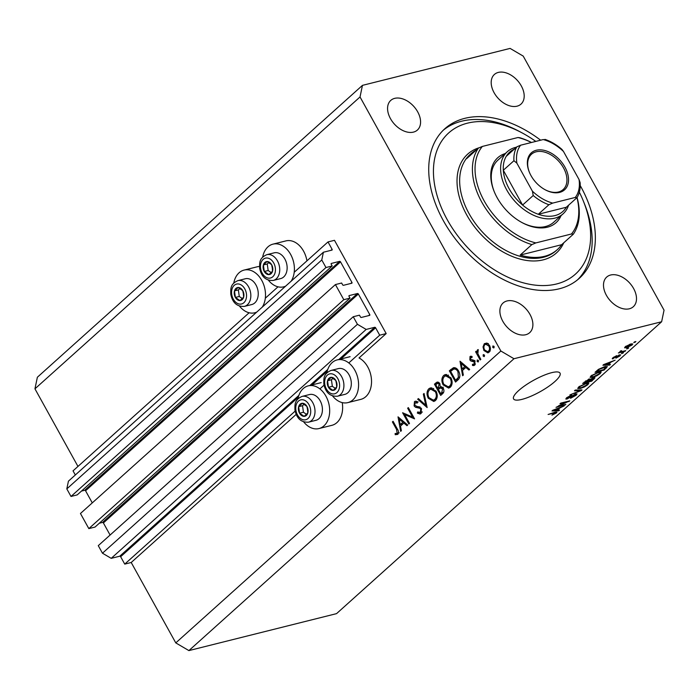 <?xml version="1.0" encoding="UTF-8"?>
<svg xmlns="http://www.w3.org/2000/svg" width="699" height="699" viewBox="0 0 699 699"><rect width="100%" height="100%" fill="white"/><g stroke="black" fill="none" stroke-linecap="round" stroke-linejoin="round"><path stroke-width="1.05" d="M379.697 335.197L386.18 333.572L334.48 240.316L328.006 241.933L332.104 249.333A0.76 0.498 48.1 0 1 331.938 250.102L323.392 252.243L321.776 259.976L325.97 267.534L332.182 265.969L331.204 264.205A0.76 0.498 48.1 0 1 331.37 263.436L339.653 261.356A0.76 0.498 48.1 0 1 340.527 261.872L351.938 282.448A0.76 0.498 48.1 0 1 351.78 283.226L343.489 285.297A0.76 0.498 48.1 0 1 342.615 284.79L341.636 283.016L335.415 284.572L343.794 299.688L350.007 298.132L349.028 296.367A0.76 0.498 48.1 0 1 349.194 295.59L357.477 293.519A0.76 0.498 48.1 0 1 358.36 294.026L369.762 314.611A0.76 0.498 48.1 0 1 369.605 315.389L361.313 317.46A0.76 0.498 48.1 0 1 360.439 316.944L359.461 315.179L353.24 316.734L357.434 324.292L366.18 329.43L374.725 327.289A0.76 0.498 48.1 0 1 375.599 327.796L379.697 335.197L348.792 362.947M353.24 316.734L98.279 545.648L102.465 553.206L111.211 558.344L119.765 556.203A0.76 0.498 48.1 0 1 120.639 556.719L124.737 564.11L295.144 411.117M319.897 388.889L324.039 385.166M124.737 564.11L131.211 562.494L296.175 414.385M332.628 396.018A22.01 15.64 -104.1 0 0 347.84 402.615L360.789 399.374A22.01 15.64 -104.1 0 0 367.77 366.958A22.01 15.64 -104.1 0 0 359.033 357.949L386.18 333.572M111.211 558.344L366.18 329.43M102.465 553.206L357.434 324.292M99.293 523.245L102.517 522.433A0.76 0.498 48.1 0 1 103.391 522.948L110.093 535.041M343.794 299.688L88.834 528.61L95.047 527.055L350.007 298.132M88.834 528.61L80.455 513.494L335.415 284.572M81.46 491.082L84.693 490.279A0.76 0.498 48.1 0 1 85.566 490.785L92.268 502.878M323.392 252.243L68.432 481.165L66.816 488.889L71.001 496.447L77.222 494.892L332.182 265.969M71.001 496.447L325.97 267.534M66.816 488.889L321.776 259.976M75.326 474.971L73.037 470.855L249.115 312.768M265.314 298.22L278.01 286.817M294.209 272.278L328.006 241.933M239.556 306.188A22.01 15.64 -104.1 0 0 254.768 312.785A22.01 15.64 -104.1 0 0 256.725 312.095M262.265 307.123A22.01 15.64 -104.1 0 0 261.749 280.369A22.01 15.64 -104.1 0 0 244.073 270.085A22.01 15.64 -104.1 0 0 233.772 283.078M262.667 257.127A22.01 15.64 75.9 0 1 272.977 244.143L285.926 240.893A22.01 15.64 75.9 0 1 303.593 251.186A22.01 15.64 75.9 0 1 306.94 260.841M272.977 244.143A22.01 15.64 75.9 0 1 290.644 254.427A22.01 15.64 75.9 0 1 291.16 281.181M342.23 402.607A22.01 15.64 75.9 0 1 331.894 425.324L318.945 428.566A22.01 15.64 75.9 0 1 303.733 421.96M297.949 398.849A22.01 15.64 75.9 0 1 308.25 385.857A22.01 15.64 75.9 0 1 325.917 396.15A22.01 15.64 75.9 0 1 318.945 428.566M347.84 402.615A22.01 15.64 -104.1 0 0 354.821 370.199A22.01 15.64 -104.1 0 0 337.145 359.915A22.01 15.64 -104.1 0 0 326.844 372.908M521.935 399.382A26.562 6.571 151 0 0 548.261 386.678A26.562 6.571 151 0 0 560.039 373.152A26.562 6.571 151 0 0 551.686 372.672A26.562 6.571 151 0 0 525.36 385.376A26.562 6.571 151 0 0 513.573 398.911A26.562 6.571 151 0 0 521.935 399.382M540.633 140.193A100.569 66.239 48.1 0 0 464.8 118.341A100.569 66.239 48.1 0 0 444.852 128.73A100.569 66.239 48.1 0 0 452.236 234.724A100.569 66.239 48.1 0 0 559.279 288.792A100.569 66.239 48.1 0 0 579.226 278.394A100.569 66.239 48.1 0 0 580.222 185.558M629.362 308.783A19.922 13.124 48.1 0 0 633.311 306.721A19.922 13.124 48.1 0 0 631.844 285.725A19.922 13.124 48.1 0 0 610.638 275.013A19.922 13.124 48.1 0 0 606.688 277.075A19.922 13.124 48.1 0 0 608.147 298.071A19.922 13.124 48.1 0 0 629.362 308.783M517.05 106.178A19.922 13.124 48.1 0 0 521 104.116A19.922 13.124 48.1 0 0 519.54 83.12A19.922 13.124 48.1 0 0 498.335 72.408A19.922 13.124 48.1 0 0 494.385 74.47A19.922 13.124 48.1 0 0 495.844 95.466A19.922 13.124 48.1 0 0 517.05 106.178M413.441 132.111A19.922 13.124 48.1 0 0 417.39 130.058A19.922 13.124 48.1 0 0 415.922 109.061A19.922 13.124 48.1 0 0 394.717 98.349A19.922 13.124 48.1 0 0 390.767 100.403A19.922 13.124 48.1 0 0 392.226 121.408A19.922 13.124 48.1 0 0 413.441 132.111M525.744 334.725A19.922 13.124 48.1 0 0 529.693 332.663A19.922 13.124 48.1 0 0 528.234 311.667A19.922 13.124 48.1 0 0 507.028 300.954A19.922 13.124 48.1 0 0 503.07 303.008A19.922 13.124 48.1 0 0 504.538 324.013A19.922 13.124 48.1 0 0 525.744 334.725M664.05 310.173L523.219 56.103L510.104 48.406L362.449 85.365L360.029 96.96L500.86 351.02L513.975 358.727L661.63 321.758L664.05 310.173M404.616 414.568L409.509 423.402L408.845 424.005L402.607 412.751L412.567 417.067L407.657 408.207L408.33 407.613L414.568 418.867L404.616 414.568L406.171 414.175M421.427 408.574L420.99 413.528L420.082 414.026L417.364 413.1L417.679 411.964L420.352 412.375L420.746 409.16L419.872 408.295L415.468 407.264L414.105 405.927L414.481 401.654L415.276 401.217L417.513 401.776L417.294 403.017L415.04 402.877L414.743 405.28L421.427 408.574M422.397 412.017L419.811 412.672L421.881 411.991M418.185 401.925L415.04 402.877M427.15 407.569L417.67 399.225L418.386 398.579L425.778 405.228L423.341 394.131L424.057 393.485L427.15 407.569M435.425 400.571L433.791 401.479L428.251 398.22C426.451 394.428 426.635 391.283 428.81 388.793L430.514 387.849L436.036 391.152C437.836 394.952 437.626 398.098 435.425 400.571M450.296 387.22L448.662 388.128L443.122 384.869C441.322 381.077 441.506 377.932 443.682 375.433L445.385 374.489L450.916 377.792C452.707 381.602 452.498 384.738 450.296 387.22M462.616 375.721L460.003 361.217L469.667 369.387L468.942 370.042L465.849 367.421L462.476 370.444L463.341 375.066L462.616 375.721M493.922 347.831L492.778 347.455L492.882 345.961L494.018 346.337L493.669 347.971M362.449 85.365L37.37 377.242L34.95 388.827L360.029 96.96M34.95 388.827L77.965 466.434M131.211 562.494L175.781 642.897L500.86 351.02M259.512 266.511A22.01 15.64 -104.1 0 0 257.031 266.843L244.073 270.085M483.9 350.487L483.026 346.905L484.337 343.681L487.159 343.183L489.518 345.437C490.812 348.189 490.654 350.435 489.055 352.2L487.858 352.873L483.9 350.487L484.791 350.269M484.293 356.481L483.149 356.097L483.254 354.603L484.39 354.987L484.04 356.621M480.825 359.373L480.161 359.976L475.6 351.746L476.264 351.151L476.936 352.357L477.513 349.815L478.247 349.579L477.845 353.677L480.825 359.373M478.256 349.631L477.513 349.815L478.247 349.579M478.282 361.872L477.146 361.488L477.242 359.994L478.387 360.378L478.037 362.012M471.257 356.228L470.025 356.534L472.07 356.455L472.008 357.565L470.584 357.547L470.497 359.286L473.957 360.291L474.918 361.339L474.638 365.14L473.817 365.586L472.472 365.428L472.489 364.266L474.044 364.162L474.271 361.977L470.803 360.972L469.85 359.924L470.025 356.534L470.567 356.245M472.035 357.093L470.584 357.547M475.311 363.978L473.581 364.415L475.346 363.838M458.623 371.09C460.492 374.847 460.239 377.81 457.862 379.994L455.565 382.056L449.317 370.802L453.406 367.744C455.486 367.412 457.225 368.53 458.623 371.09M442.703 393.607L440.685 395.416L434.446 384.153L437.277 381.995L439.811 383.524L440.274 386.687L443.306 388.277C444.284 390.514 444.083 392.288 442.703 393.607M400.649 431.362L398.028 416.857L407.7 425.027L406.975 425.682L403.873 423.061L400.501 426.084L401.375 430.706L400.649 431.362M398.535 432.864L397.137 433.223L396.551 429.396L392.401 421.908L393.074 421.305L397.285 428.906C398.736 430.977 398.884 432.812 397.74 434.411L395.223 434.717L395.136 433.502L396.56 433.494M558.641 406.198L565.858 404.398L556.02 407.36L567.204 401.995L559.978 403.804L560.747 403.113L569.816 400.842L558.466 405.892M575.793 393.843L577.042 393.895L576.09 395.284L570.541 398.281L575.094 395.485L575.05 394.524L566.976 399.05L565.797 399.015L566.653 397.731L571.642 395.005L567.737 397.443L567.771 398.351L575.793 393.843M575.417 393.948L575.758 394.551L574.84 394.149M566.74 397.661L567.771 398.351M575.268 390.077L581.987 389.911L581.192 390.627L569.903 394.891L580.493 390.566L574.464 390.793L575.268 390.077M588.75 383.017L587.946 384.642L584.329 386.966L580.467 388.417L577.732 388.478L578.65 386.966L586.251 383.157L588.864 383.157M601.114 371.92L600.31 373.537L596.693 375.861L592.831 377.32L590.096 377.373L591.013 375.861L598.615 372.06L601.227 372.051M608.348 364.485L610.41 364.389L609.607 365.114L602.914 365.254L603.665 364.572L615.111 360.168L610.952 362.152L608.348 364.485L608.095 364.03M634.578 341.855L635.872 341.531L635.103 342.222L633.81 342.545L634.578 341.855M175.781 642.897L188.896 650.594L513.975 358.727M188.896 650.594L336.551 613.635L661.63 321.758M630.673 344.022L632.744 343.934L632.079 345.009L626.592 347.726L624.591 347.796L625.255 346.721L630.673 344.022M627.431 348.268L628.724 347.945L626.662 348.967L627.431 348.268M622.32 351.492L625.736 350.636L624.958 351.326L618.37 352.978L620.196 352.016L619.934 351.492L621.018 350.749L621.673 350.776L621.105 351.702L622.32 351.492M620.196 352.016L619.934 351.492L620.196 352.016M620.808 350.881L621.105 351.702M622.215 352.951L623.517 352.628L621.446 353.642L622.215 352.951M612.735 357.975L613.18 358.779C612.044 358.998 611.983 358.639 613.014 357.713L616.658 355.66L613.818 358.115L619.576 354.865L620.607 354.891L619.873 355.974L615.906 358.159L618.982 356.158L618.965 355.52L612.289 358.753M618.982 356.158L618.746 355.127M613.783 357.093L613.818 358.115M604.539 366.695L607.352 366.599L604.102 370.059L595.032 372.322L598.484 369.343L604.539 366.695M593.617 377.748L595.024 377.766L591.738 381.156L582.669 383.428L589.301 378.954L590.367 379.225L593.617 377.748M557.452 410.182L559.515 410.086L558.711 410.811L552.018 410.951L552.769 410.269L564.215 405.866L560.056 407.849L557.452 410.182L557.199 409.728M556.378 412.987L551.948 415.127L555.434 412.698L548.095 414.472L555.023 412.235L556.972 412.087L556.378 412.987L555.854 412.052M555.347 413.214L555.163 412.2M634.858 341.785L635.103 342.222M631.442 343.847L632.079 345.009M626.313 347.228L626.592 347.726M625.981 346.145L625.832 347.106L625.5 346.512M629.738 344.284L629.965 344.694L626.173 346.503C625.57 347.272 625.963 347.447 627.361 347.036L631.162 345.227L631.11 343.917M631.162 345.227C631.765 344.467 631.363 344.284 629.965 344.694M627.711 348.198L627.955 348.635M624.723 350.889L624.958 351.326M622.494 352.881L622.739 353.318M619.297 354.943L619.873 355.974M609.24 364.45L609.607 365.114M605.605 364.555L607.545 364.529L609.633 362.65L604.233 364.677L605.605 364.555M605.989 367.534L606.295 368.085M603.849 369.596L604.102 370.059M596.867 371.37L603.814 369.631L605.675 367.106L599.401 369.203L596.867 371.37L596.614 370.907M597.933 369.762L598.169 370.199M605.343 366.512L606.042 367.246L605.614 366.459M592.569 376.84L592.831 377.32M599.943 372.882L600.31 373.537M592.079 375.59L591.38 376.717L593.617 376.621L599.244 373.808L599.917 372.689L597.811 372.759L592.079 375.59L591.852 375.188M591.485 380.702L591.738 381.156M584.504 382.467L587.212 381.785L589.248 379.906L588.672 379.609L584.504 382.467L584.25 382.012M588.462 379.225L589.248 379.906M588.27 381.523L591.45 380.728L593.617 378.709L592.848 378.439L588.27 381.523L588.016 381.069M592.638 378.054L593.617 378.709M580.205 387.945L580.467 388.417M587.579 383.978L587.946 384.642M579.716 386.696L579.017 387.823L581.253 387.718L586.88 384.913L587.553 383.795L585.447 383.856L579.716 386.696L579.488 386.285M580.808 389.937L581.192 390.627M580.153 389.955L580.493 390.566M575.766 394.69L576.09 395.284M566.391 397.984L566.976 399.05M564.844 404.651L565.08 405.088M566.959 401.558L567.204 401.995M568.733 401.112L568.986 401.584M558.344 410.147L558.711 410.811M554.709 410.252L556.649 410.226L558.737 408.347L553.337 410.374L554.709 410.252M285.629 286.153A22.01 15.64 75.9 0 1 283.663 286.843A22.01 15.64 75.9 0 1 268.451 280.238M494.21 347.097L492.778 347.455M483.953 346.669L483.026 346.905M486.093 344.135L486.871 343.087M486.801 343.069L484.337 343.681M489.099 352.165L487.972 351.588M488.854 346.049L485.761 344.223L484.896 344.694C483.699 346.066 483.586 347.805 484.564 349.902L487.587 351.684L488.496 351.186C489.719 349.849 489.833 348.137 488.854 346.049L489.719 345.83M490.034 350.802L488.496 351.186M484.582 355.739L483.149 356.097M476.473 351.527L475.6 351.746M477.557 352.209L476.936 352.357M478.57 361.13L477.146 361.488M474.944 364.808L472.472 365.428M475.067 364.625L475.075 364.039M475.119 361.767L474.271 361.977M474.761 361.086L473.651 361.357M474.481 360.719L472.358 361.252M474.953 360.605L470.803 360.972M470.82 359.679L469.85 359.924M467.002 367.132L465.849 367.421M464.066 369.02L463.97 368.522M466.006 366.293L464.852 366.582L461.157 363.463L462.196 368.967L464.791 368.321L466.539 366.748M462.31 363.174L461.157 363.463M462.196 368.967L464.852 366.582M451.947 370.208L449.317 370.802M451.912 370.155L454.813 367.691M458.824 371.475L457.95 371.693C456.77 369.57 455.32 368.723 453.607 369.151L450.628 371.361L455.591 380.308L458.457 379.408M456.482 368.425L453.607 369.151M459.759 377.006L458.404 377.346L457.95 371.693M455.591 380.308L458.404 377.346M444.014 384.642L443.122 384.869M445.342 375.94L446.268 374.786L443.682 375.433M446.268 374.786L446.713 374.437M449.903 387.534L448.12 386.87M451.108 378.176L450.243 378.395L445.709 375.826L444.354 376.56C442.537 378.587 442.353 381.156 443.786 384.267L448.277 386.835L451.248 386.066M448.54 375.127L445.709 375.826M451.484 385.621L449.632 386.084C451.484 384.092 451.694 381.532 450.243 378.395M448.277 386.835L449.632 386.084M439.715 388.338L439.47 387.893M437.076 383.568L434.446 384.153M437.041 383.506L438.526 382.178M440.012 383.926L439.155 384.144L437.696 383.279L435.757 384.712L437.757 388.321L440.344 387.674L441.427 386.626M440.798 387.272L438.203 387.919L439.155 384.144M437.757 388.321L438.203 387.919M438.841 389.072L438.395 389.474L440.711 393.659L441.663 392.803L442.633 388.88L440.3 387.962L438.841 389.072M443.245 387.185L440.3 387.962M443.498 388.661L442.633 388.88M443.629 392.314L441.663 392.803M443.218 393.03L440.711 393.659M429.142 398.002L428.251 398.22M430.47 389.299L431.397 388.137L428.81 388.793M431.397 388.137L431.833 387.788M435.031 400.885L433.24 400.23M436.237 391.527L435.372 391.746L430.837 389.186L429.483 389.911C427.666 391.938 427.482 394.507 428.915 397.617L433.406 400.186L436.368 399.417M433.668 388.478L430.837 389.186M436.604 398.98L434.761 399.435C436.613 397.443 436.823 394.883 435.372 391.746M433.406 400.186L434.761 399.435M418.788 398.946L417.67 399.225M426.591 405.018L425.778 405.228M424.153 393.921L423.341 394.131M421.279 413.231L420.143 412.585M419.094 412.663L417.364 413.1M421.611 408.941L420.746 409.16M421.034 408.006L419.872 408.295M420.125 407.054L418.054 406.617L415.468 407.264M415.04 405.691L414.105 405.927M416.272 402.406L416.718 401.392M416.193 401.226L414.481 401.654M413.45 416.849L412.567 417.067M408.539 407.989L407.657 408.207M405.027 422.773L403.873 423.061M402.1 424.66L402.004 424.162M404.039 421.934L402.886 422.222L399.19 419.103L400.23 424.608L402.816 423.961L404.572 422.388M400.344 418.815L399.19 419.103M400.23 424.608L402.886 422.222M393.284 421.689L392.401 421.908M398.011 434.123L395.223 434.717M397.81 434.07L397.748 433.197M398.517 433.004L396.709 433.459M308.006 409.64A6.641 4.718 -104.1 0 0 306.913 406.39A6.641 4.718 -104.1 0 0 302.335 403.262A6.641 4.718 -104.1 0 0 298.656 406.678A6.641 4.718 -104.1 0 0 299.556 413.214A6.641 4.718 -104.1 0 0 304.144 416.351A6.641 4.718 -104.1 0 0 307.822 412.934A6.641 4.718 -104.1 0 0 308.006 409.64M307.543 409.623L306.913 406.39L302.335 403.262L298.656 406.678L299.556 413.214L304.144 416.351L307.822 412.934L307.543 409.623M322.256 407.106A13.281 9.437 -104.1 0 0 309.491 394.551L302.082 396.403A13.281 9.437 75.9 0 1 314.847 408.959A13.281 9.437 75.9 0 1 308.539 422.17L315.939 420.317A13.281 9.437 -104.1 0 0 322.256 407.106M304.056 404.293L302.536 405.7L303.445 412.244L306.459 414.306M302.536 405.7L298.656 406.678M303.445 412.244L299.556 413.214M243.829 293.868A6.641 4.718 -104.1 0 0 242.736 290.618A6.641 4.718 -104.1 0 0 238.158 287.49A6.641 4.718 -104.1 0 0 234.48 290.898A6.641 4.718 -104.1 0 0 235.38 297.442A6.641 4.718 -104.1 0 0 239.967 300.57A6.641 4.718 -104.1 0 0 243.645 297.162A6.641 4.718 -104.1 0 0 243.829 293.868M243.366 293.842L242.736 290.618L238.158 287.49L234.48 290.898L235.38 297.442L239.967 300.57L243.645 297.162L243.366 293.842M258.08 291.334A13.281 9.437 -104.1 0 0 245.314 278.77L237.905 280.622A13.281 9.437 75.9 0 1 250.67 293.187A13.281 9.437 75.9 0 1 244.362 306.398L251.771 304.546A13.281 9.437 -104.1 0 0 258.08 291.334M239.879 288.521L238.368 289.928L239.268 296.472L242.291 298.534M238.368 289.928L234.48 290.898M239.268 296.472L235.38 297.442M272.724 267.927A6.641 4.718 -104.1 0 0 271.631 264.676A6.641 4.718 -104.1 0 0 267.053 261.548A6.641 4.718 -104.1 0 0 263.374 264.956A6.641 4.718 -104.1 0 0 264.283 271.5A6.641 4.718 -104.1 0 0 268.862 274.628A6.641 4.718 -104.1 0 0 272.54 271.212A6.641 4.718 -104.1 0 0 272.724 267.927M272.261 267.9L271.631 264.676L267.053 261.548L263.374 264.956L264.283 271.5L268.862 274.628L272.54 271.212L272.261 267.9M286.974 265.393A13.281 9.437 -104.1 0 0 274.209 252.828L266.8 254.681A13.281 9.437 75.9 0 1 279.565 267.245A13.281 9.437 75.9 0 1 273.257 280.448L280.666 278.595A13.281 9.437 -104.1 0 0 286.974 265.393M268.774 262.579L267.263 263.986L268.163 270.522L271.186 272.584M267.263 263.986L263.374 264.956M268.163 270.522L264.283 271.5M336.901 383.699A6.641 4.718 -104.1 0 0 335.808 380.448A6.641 4.718 -104.1 0 0 331.23 377.32A6.641 4.718 -104.1 0 0 327.551 380.728A6.641 4.718 -104.1 0 0 328.451 387.272A6.641 4.718 -104.1 0 0 333.039 390.4A6.641 4.718 -104.1 0 0 336.717 386.993A6.641 4.718 -104.1 0 0 336.901 383.699M336.437 383.681L335.808 380.448L331.23 377.32L327.551 380.728L328.451 387.272L333.039 390.4L336.717 386.993L336.437 383.681M351.151 381.165A13.281 9.437 -104.1 0 0 338.386 368.6L330.977 370.461A13.281 9.437 75.9 0 1 343.742 383.017A13.281 9.437 75.9 0 1 337.434 396.228L344.843 394.376A13.281 9.437 -104.1 0 0 351.151 381.165M332.951 378.351L331.44 379.758L332.34 386.302L335.363 388.364M331.44 379.758L327.551 380.728M332.34 386.302L328.451 387.272M561.044 215.668A43.644 28.746 -131.9 0 1 547.413 227.192A43.644 28.746 -131.9 0 1 522.275 222.719A43.644 28.746 -131.9 0 1 494.097 191.325A43.644 28.746 -131.9 0 1 505.263 153.544M521.847 222.483A41.748 27.497 48.1 0 0 545.456 226.537A41.748 27.497 48.1 0 0 553.739 222.23L563.088 213.833A41.748 27.497 -131.9 0 1 554.805 218.149A41.748 27.497 -131.9 0 1 510.375 195.703A41.748 27.497 -131.9 0 1 507.308 151.709A41.748 27.497 -131.9 0 1 515.591 147.393A41.748 27.497 -131.9 0 1 516.43 147.201M535.792 141.408A94.872 62.491 48.1 0 0 522.109 132.897A94.872 62.491 48.1 0 0 467.474 123.164A94.872 62.491 48.1 0 0 447.281 219.774A94.872 62.491 48.1 0 0 556.605 283.96A94.872 62.491 48.1 0 0 583.385 201.137A94.872 62.491 48.1 0 0 579.34 192.173M443.297 130.206A100.569 66.239 -131.9 0 1 461.611 121.207A100.569 66.239 -131.9 0 1 519.532 131.517L522.109 132.897M476.456 149.848A64.518 42.499 48.1 0 0 471.065 153.649A64.518 42.499 48.1 0 0 466.705 158.603L478.387 148.109L482.362 146.432A62.622 41.25 48.1 0 0 484.171 200.91A62.622 41.25 48.1 0 0 535.845 242.911L571.459 233.99A62.622 41.25 48.1 0 0 576.981 197.677M478.387 148.109A64.518 42.499 -131.9 0 0 481.812 202.186A64.518 42.499 -131.9 0 0 531.869 244.589L520.178 255.083A64.518 42.499 48.1 0 0 544.469 256.332A64.518 42.499 48.1 0 0 557.269 249.665A64.518 42.499 48.1 0 0 561.629 244.711L573.311 234.217A64.518 42.499 -131.9 0 0 577.086 197.555M531.467 142.491A62.622 41.25 48.1 0 0 517.976 137.511L519.829 137.738A64.518 42.499 -131.9 0 1 531.502 142.482M482.362 146.432L517.976 137.511M531.869 244.589L535.845 242.911M571.459 233.99L573.311 234.217M583.385 201.137L584.478 203.855A100.569 66.239 -131.9 0 1 577.601 279.783M507.308 151.709L497.959 160.106A41.748 27.497 48.1 0 0 494.28 191.788M520.178 255.083L561.629 244.711M536.273 150.259A24.858 16.374 -131.9 0 1 564.914 167.078A24.858 16.374 -131.9 0 1 559.619 192.391A24.858 16.374 -131.9 0 1 545.307 189.84A24.858 16.374 -131.9 0 1 529.257 171.963A24.858 16.374 -131.9 0 1 536.273 150.259M545.045 189.7A23.722 15.623 48.1 0 0 558.449 191.998A23.722 15.623 48.1 0 0 563.158 189.543A23.722 15.623 48.1 0 0 561.411 164.553A23.722 15.623 48.1 0 0 536.168 151.797A23.722 15.623 48.1 0 0 531.467 154.252A23.722 15.623 48.1 0 0 529.37 172.234M515.958 148.52A39.852 26.247 48.1 0 0 506.207 156.384A39.852 26.247 48.1 0 0 503.306 170.259A39.852 26.247 48.1 0 0 522.59 205.043A39.852 26.247 48.1 0 0 538.291 214.27A39.852 26.247 48.1 0 0 554.98 215.589A39.852 26.247 48.1 0 0 566.312 207.254L577.112 197.52C579.558 193.308 580.563 188.346 580.126 182.64L579.034 179.503L563.49 151.473A37.947 24.998 48.1 0 0 543.193 139.555L520.615 145.209A37.947 24.998 48.1 0 0 516.867 163.147L532.402 191.177A37.947 24.998 48.1 0 0 552.699 203.094L575.277 197.441A37.947 24.998 48.1 0 0 579.034 179.503M552.699 203.094L548.916 204.728L538.291 214.27L566.312 207.254M568.549 205.253A41.748 27.497 -131.9 0 1 563.088 213.833M516.867 163.147L513.931 160.726L503.306 170.259L522.59 205.043L533.215 195.51L532.402 191.177M543.193 139.555L544.853 139.826M506.207 156.384L516.832 146.842L520.615 145.209M576.937 197.712L575.277 197.441M544.923 139.363C550.917 141.381 556.587 144.728 561.944 149.411L563.49 151.473M120.639 556.719L298.316 397.189M311.972 384.931L327.211 371.248M340.867 358.98L375.599 327.796M119.765 556.203L298.866 395.398M309.963 385.429L327.761 369.448M338.866 359.487L374.725 327.289M368.635 315.625L369.762 314.611M103.391 522.948L358.36 294.026M102.517 522.433L357.477 293.519M350.811 283.471L351.938 282.448M85.566 490.785L340.527 261.872M84.693 490.279L339.653 261.356M330.977 250.347L332.104 249.333M593.704 378.517L594.028 379.103M585.526 380.894L585.771 381.331M589.371 379.653L589.694 380.247M579.025 389.981L579.384 390.636M554.08 412.471L554.324 412.908M453.415 368.81L450.82 369.456M458.85 378.937L456.438 379.54M438.491 382.204L435.896 382.851M419.924 407.106L417.539 407.7M397.434 429.177L396.551 429.396M310.592 409.553A10.249 7.278 -104.1 0 0 301.837 399.714A10.249 7.278 -104.1 0 0 295.878 410.051A10.249 7.278 -104.1 0 0 304.633 419.898A10.249 7.278 -104.1 0 0 310.592 409.553M246.415 293.781A10.249 7.278 -104.1 0 0 237.669 283.934A10.249 7.278 -104.1 0 0 231.701 294.279A10.249 7.278 -104.1 0 0 240.456 304.126A10.249 7.278 -104.1 0 0 246.415 293.781M275.319 267.839A10.249 7.278 -104.1 0 0 266.564 257.992A10.249 7.278 -104.1 0 0 260.596 268.337A10.249 7.278 -104.1 0 0 269.351 278.176A10.249 7.278 -104.1 0 0 275.319 267.839M339.487 383.611A10.249 7.278 -104.1 0 0 330.741 373.764A10.249 7.278 -104.1 0 0 324.773 384.109A10.249 7.278 -104.1 0 0 333.528 393.956A10.249 7.278 -104.1 0 0 339.487 383.611M471.065 153.649L469.999 154.601A64.518 42.499 48.1 0 0 474.735 222.597A64.518 42.499 48.1 0 0 543.403 257.284A64.518 42.499 48.1 0 0 556.203 250.618L557.269 249.665M563.761 242.789A66.414 43.749 -131.9 0 1 543.237 259.845A66.414 43.749 -131.9 0 1 467.22 215.825A66.414 43.749 -131.9 0 1 479.392 147.681M548.916 204.728A39.852 26.247 -131.9 0 1 533.215 195.51M513.931 160.726A39.852 26.247 -131.9 0 1 516.832 146.842M256.419 312.374L254.768 312.785M350.103 356.673L337.145 359.915M620.826 351.641L620.502 351.064M619.419 355.538L619.122 354.996M613.486 358.098L613.189 357.556M591.38 376.717L590.943 375.931M599.917 372.689L599.454 371.868M589.362 379.601L589.039 379.024M593.696 378.43L593.355 377.818M579.017 387.823L578.58 387.028M587.553 383.795L587.099 382.973M555.635 412.76L555.303 412.165M321.208 382.615L308.25 385.857M285.314 286.433L283.663 286.843M485.761 344.223L488.348 343.576M487.587 351.684L490.174 351.038M437.696 383.279L439.365 382.869M396.648 433.476L399.234 432.83M302.082 396.403C294.227 399.898 294.926 404.599 294.943 409.955C296.638 418.491 301.173 422.563 308.539 422.17M237.905 280.622C230.05 284.117 230.757 288.818 230.766 294.174C232.47 302.711 236.996 306.782 244.362 306.398M266.8 254.681C258.945 258.176 259.652 262.876 259.661 268.233C261.365 276.769 265.891 280.841 273.257 280.448M330.977 370.461C323.121 373.948 323.82 378.657 323.838 384.004C325.542 392.541 330.068 396.613 337.434 396.228"/></g></svg>
